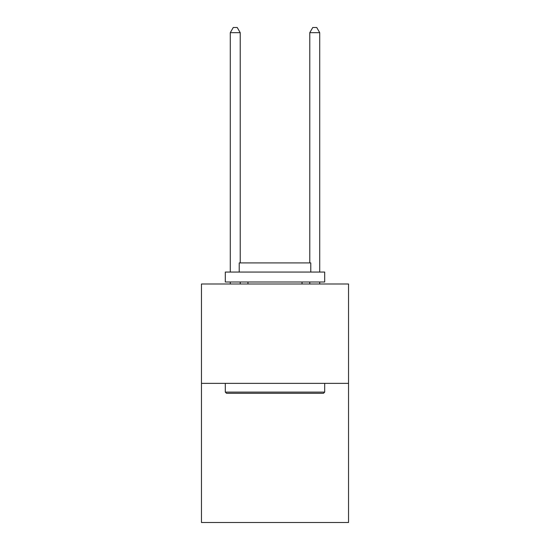 <?xml version="1.0" encoding="UTF-8"?>
<svg xmlns="http://www.w3.org/2000/svg" width="550" height="550" viewBox="0 0 550 550"><rect width="100%" height="100%" fill="white"/><g stroke="black" fill="none" stroke-linecap="round" stroke-linejoin="round"><path stroke-width="0.82" d="M348.542 383.364L348.542 522.5L201.458 522.5L201.458 283.986L348.542 283.986L348.542 383.364L201.458 383.364M226.504 393.305L225.308 392.109L324.692 392.109L323.496 393.305L226.504 393.305M324.692 272.058L324.692 281.999L225.308 281.999L225.308 272.058L324.692 272.058M239.222 272.058L239.222 262.914L310.778 262.914L310.778 272.058M324.692 383.364L324.692 392.109M225.308 383.364L225.308 392.109M302.032 281.999L302.032 283.986M247.968 281.999L247.968 283.986M240.219 262.914L240.219 32.67L230.278 32.67L230.278 272.058M230.278 281.999L230.278 283.986M240.219 281.999L240.219 283.986M230.278 32.67L233.262 27.5L237.236 27.5L240.219 32.67M319.722 283.986L319.722 281.999M319.722 272.058L319.722 32.67L309.781 32.67L309.781 262.914M309.781 283.986L309.781 281.999M309.781 32.67L312.764 27.5L316.738 27.5L319.722 32.67"/></g></svg>

